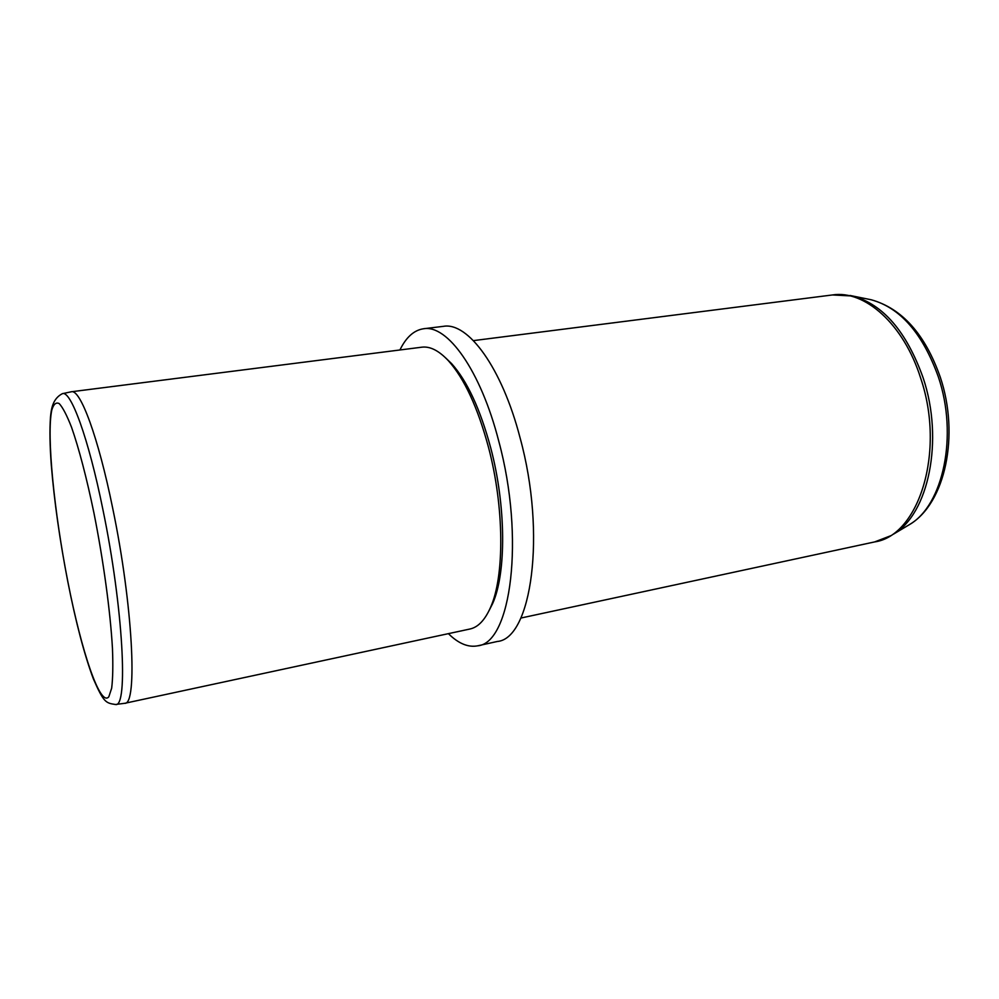 <?xml version="1.0" encoding="UTF-8"?>
<svg xmlns="http://www.w3.org/2000/svg" width="999" height="999" viewBox="0 0 999 999"><rect width="100%" height="100%" fill="white"/><g stroke="black" fill="none" stroke-linecap="round" stroke-linejoin="round"><path stroke-width="1.5" d="M62.575 393.643L71.466 391.745C80.32 389.111 98.202 436.85 112.625 507.892C132.917 605.007 137.787 705.356 124.7 703.308L115.684 704.457M124.7 703.308L469.967 629.008C478.109 627.247 484.952 620.067 490.521 607.429C504.607 576.411 504.37 507.267 488.548 447.502C477.772 407.517 464.373 378.584 448.364 360.701C438.923 350.637 430.07 346.129 421.815 347.19L71.466 391.745M488.861 611.013L492.607 603.608C506.368 573.301 506.168 506.131 490.771 448.064C480.294 409.215 467.232 381.056 451.598 363.611L445.604 357.879M448.401 633.641C458.454 643.581 468.231 647.639 477.697 645.816C510.939 643.356 525.137 538.336 498.763 441.183C480.594 370.179 447.315 324.375 423.526 328.758C413.986 330.182 406.118 337.25 399.925 349.962M477.697 645.816L497.29 641.483C531.443 638.786 546.59 534.24 520.067 437.799C501.823 367.295 467.907 321.878 443.444 326.336L423.526 328.758M93.968 513.136C86.713 478.059 78.834 448.064 71.591 427.397C66.933 415.447 62.812 407.505 59.216 403.584C56.006 401.998 53.521 404.195 51.773 410.164C46.466 435.214 54.208 512.437 67.895 581.905C81.481 651.423 100.187 707.467 108.829 696.778L111.676 688.149C112.85 678.633 113.112 665.396 112.462 648.463C110.39 611.937 103.459 560.789 93.968 513.136M67.907 582.142C75.899 622.589 84.391 654.832 93.357 678.858C103.734 702.522 105.707 703.046 115.447 704.495C128.396 708.328 123.252 607.679 102.922 509.652C88.412 437.724 70.704 389.897 62.338 393.693C52.647 398.663 51.249 409.041 50.499 416.995C49.563 429.62 49.838 445.729 51.324 465.347C54.283 501.51 59.803 540.384 67.87 581.98M907.08 526.023L909.565 524.537C943.118 505.269 958.328 435.626 938.348 376.898C922.664 333.416 900.274 307.704 871.153 299.75L868.318 299.176M891.021 535.626L874.649 541.92C918.743 535.826 945.741 451.635 920.653 378.097C903.658 323.938 864.572 289.797 832.442 294.955L473.426 340.622M832.442 294.955L852.734 296.016L871.153 299.75C902.109 308.466 925.161 334.29 940.309 377.247C959.714 434.877 945.516 503.246 909.565 524.537L893.431 534.178C928.383 514.185 944.23 440.272 923.126 377.809C906.555 331.593 883.091 304.32 852.734 296.016L849.987 295.454M451.598 363.611L448.364 360.701M492.607 603.608L490.521 607.429M874.649 541.92L520.829 618.056"/></g></svg>
